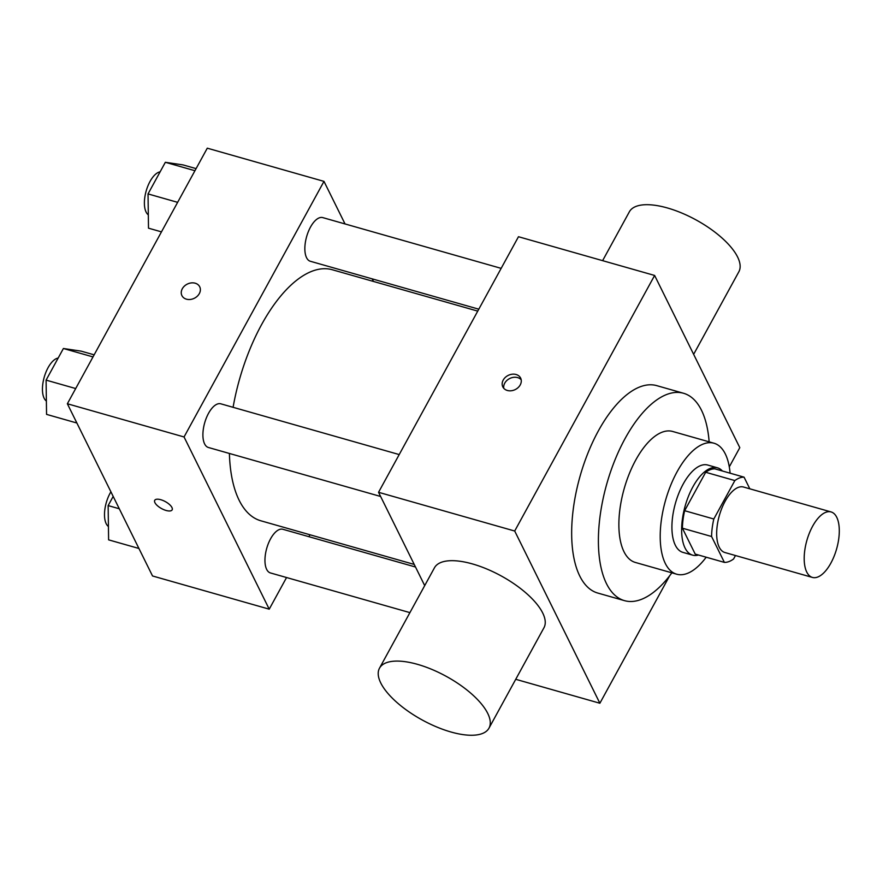 <?xml version="1.0" encoding="UTF-8"?>
<svg xmlns="http://www.w3.org/2000/svg" width="883" height="883" viewBox="0 0 883 883"><rect width="100%" height="100%" fill="white"/><g stroke="black" fill="none" stroke-linecap="round" stroke-linejoin="round"><path stroke-width="1.32" d="M806.753 572.063A34.051 15.464 -74.1 0 1 809.413 533.023A34.051 15.464 -74.1 0 1 831.058 511.93A34.051 15.464 -74.1 0 1 836.62 548.906A34.051 15.464 -74.1 0 1 812.426 577.427A34.051 15.464 -74.1 0 1 806.753 572.063M812.426 577.427L724.91 552.526A34.051 15.464 -74.1 0 1 719.226 547.162A34.051 15.464 -74.1 0 1 721.886 508.122A34.051 15.464 -74.1 0 1 743.541 487.03L831.058 511.93M724.38 562.383L695.208 554.082L682.404 528.2L711.577 536.5L724.38 562.383A43.94 19.956 -74.1 0 0 733.585 558.983L735.473 555.528M749.822 488.818L744.06 477.162A43.94 19.956 -74.1 0 0 734.855 480.573L713.817 519.005A43.94 19.956 -74.1 0 0 711.577 536.5M734.855 480.573L705.683 472.273L684.645 510.705L713.817 519.005M682.404 528.2A43.94 19.956 -74.1 0 1 684.645 510.705M705.683 472.273A43.94 19.956 -74.1 0 1 714.888 468.862L744.06 477.162M722.404 471.003A45.397 20.618 105.9 0 0 717.471 467.813A45.397 20.618 105.9 0 0 692.879 486.875A45.397 20.618 105.9 0 0 692.625 555.142A45.397 20.618 105.9 0 0 698.497 555.021M692.625 555.142L682.901 552.372A45.397 20.618 -74.1 0 1 675.329 545.219A45.397 20.618 -74.1 0 1 683.155 484.105A45.397 20.618 -74.1 0 1 707.747 465.043L717.471 467.813M730.098 473.2A68.09 30.927 105.9 0 0 713.95 443.211A68.09 30.927 105.9 0 0 677.073 471.809A68.09 30.927 105.9 0 0 676.687 574.204A68.09 30.927 105.9 0 0 706.19 557.217M713.95 443.211L672.625 431.456A68.09 30.927 105.9 0 0 635.738 460.054A68.09 30.927 105.9 0 0 635.363 562.449L676.687 574.204M709.148 441.842A107.814 48.973 105.9 0 0 683.497 393.255A107.814 48.973 105.9 0 0 625.098 438.52A107.814 48.973 105.9 0 0 624.491 600.65A107.814 48.973 105.9 0 0 671.875 572.835M624.491 600.65L597.747 593.045A107.814 48.973 -74.1 0 1 579.778 576.058A107.814 48.973 -74.1 0 1 598.354 430.915A107.814 48.973 -74.1 0 1 656.753 385.639L683.497 393.255M729.292 466.864L739.799 447.659L654.623 275.452L514.701 531.025L599.877 703.243L669.645 575.804M503.211 380.065A9.934 7.914 153.7 0 1 512.195 374.215A9.934 7.914 153.7 0 1 520.628 378.09A9.934 7.914 153.7 0 1 515.231 389.58A9.934 7.914 153.7 0 1 502.824 386.886A9.934 7.914 153.7 0 1 503.211 380.065M654.623 275.452L518.476 236.721L378.553 492.295L514.701 531.025M378.553 492.295L424.701 585.617M379.491 668.199L434.458 567.791A62.417 24.912 28.7 0 1 472.482 563.939A62.417 24.912 28.7 0 1 543.961 627.747L488.994 728.144A62.417 24.912 -151.3 0 0 417.516 664.347A62.417 24.912 -151.3 0 0 379.491 668.199A62.417 24.912 -151.3 0 0 422.284 720.02A62.417 24.912 -151.3 0 0 488.994 728.144M515.738 679.303L599.877 703.243M521.18 379.745A9.934 7.914 -26.3 0 0 504.745 383.167A9.934 7.914 -26.3 0 0 503.807 388.332M602.614 260.651L629.358 211.81A62.417 24.912 28.7 0 1 696.069 219.933A62.417 24.912 28.7 0 1 738.861 271.754L693.641 354.348M233.09 407.306A130.518 59.282 -74.1 0 1 261.622 324.547A130.518 59.282 -74.1 0 1 332.317 269.745L477.747 311.114M414.226 564.436L260.893 520.804A130.518 59.282 -74.1 0 1 239.138 500.253A130.518 59.282 -74.1 0 1 229.403 453.454M415.507 567.018L282.869 529.281A22.693 10.309 105.9 0 0 270.573 538.818A22.693 10.309 105.9 0 0 270.452 572.946L409.911 612.625M478.796 309.193L310.341 261.269A22.693 10.309 -74.1 0 1 306.556 257.693A22.693 10.309 -74.1 0 1 308.333 231.666A22.693 10.309 -74.1 0 1 322.759 217.604L501.147 268.355M380.617 496.478L208.388 447.482A22.693 10.309 -74.1 0 1 204.613 443.906A22.693 10.309 -74.1 0 1 208.52 413.343A22.693 10.309 -74.1 0 1 220.816 403.818L399.204 454.568M345.032 223.94L323.984 181.379L184.05 436.964L269.227 609.171L286.556 577.526M308.907 536.687L309.966 534.767M373.476 281.456L372.196 278.873M184.05 436.964L67.362 403.763L207.284 148.178L323.984 181.379M186.434 299.171A9.934 7.914 153.7 0 1 181.909 295.595A9.934 7.914 153.7 0 1 187.295 284.094A9.934 7.914 153.7 0 1 199.713 286.787A9.934 7.914 153.7 0 1 197.229 296.269A9.934 7.914 153.7 0 1 186.434 299.171M67.362 403.763L152.527 575.97L269.227 609.171M172.141 509.844A9.934 3.962 28.7 0 1 163.819 509.657A9.934 3.962 28.7 0 1 154.922 502.659A9.934 3.962 28.7 0 1 154.724 500.319A9.934 3.962 28.7 0 1 165.331 501.61A9.934 3.962 28.7 0 1 172.141 509.855A9.934 3.962 28.7 0 1 163.819 509.668A9.934 3.962 28.7 0 1 154.922 502.659A9.934 3.962 28.7 0 1 154.724 500.308M181.909 295.595A9.934 7.914 153.7 0 1 187.306 284.105A9.934 7.914 153.7 0 1 199.713 286.787M113.179 496.401L108.145 505.595L108.609 539.855L138.929 548.475M108.145 505.595L119.293 508.763M108.432 526.522A22.693 10.309 -74.1 0 1 106.203 523.718A22.693 10.309 -74.1 0 1 110.905 491.798M94.15 354.834L81.181 351.147L63.399 348.498L46.093 380.12L46.556 414.381L76.876 423.012M63.399 348.498L93.002 356.92M46.093 380.12L75.684 388.542M46.38 401.059A22.693 10.309 -74.1 0 1 44.15 398.255A22.693 10.309 -74.1 0 1 45.099 374.414A22.693 10.309 -74.1 0 1 58.168 358.056M196.092 168.62L183.123 164.933L165.342 162.295L148.035 193.918L148.499 228.178L161.468 231.865M165.342 162.295L194.944 170.717M148.035 193.918L177.638 202.339M148.322 214.856A22.693 10.309 -74.1 0 1 146.092 212.041A22.693 10.309 -74.1 0 1 147.053 188.2A22.693 10.309 -74.1 0 1 160.11 171.843"/></g></svg>

